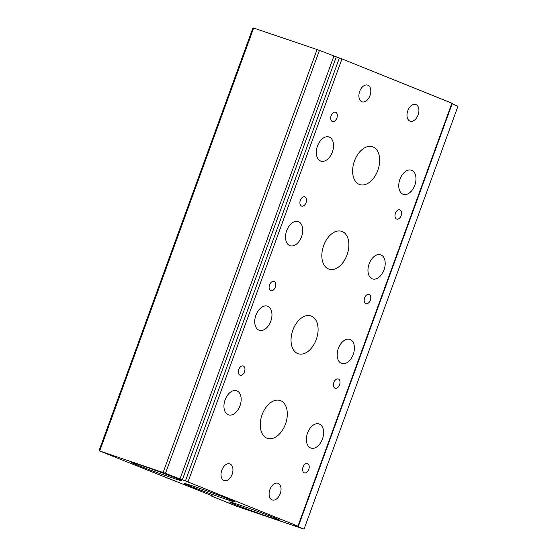 <?xml version="1.0" encoding="UTF-8"?>
<svg xmlns="http://www.w3.org/2000/svg" width="557" height="557" viewBox="0 0 557 557"><rect width="100%" height="100%" fill="white"/><g stroke="black" fill="none" stroke-linecap="round" stroke-linejoin="round"><path stroke-width="0.84" d="M414.805 185.265A12.72 8.014 108.7 0 0 411.449 170.219A12.72 8.014 108.7 0 0 399.919 179.27A12.72 8.014 108.7 0 0 403.282 194.316A12.72 8.014 108.7 0 0 414.805 185.265M332.355 152.054A12.72 8.014 108.7 0 0 328.999 137.001A12.72 8.014 108.7 0 0 317.469 146.059A12.72 8.014 108.7 0 0 320.832 161.105A12.72 8.014 108.7 0 0 332.355 152.054M384.024 269.853A12.72 8.014 108.7 0 0 380.661 254.8A12.72 8.014 108.7 0 0 369.138 263.851A12.72 8.014 108.7 0 0 372.494 278.904A12.72 8.014 108.7 0 0 384.024 269.853M301.574 236.634A12.72 8.014 108.7 0 0 298.211 221.589A12.72 8.014 108.7 0 0 286.688 230.64A12.72 8.014 108.7 0 0 290.044 245.693A12.72 8.014 108.7 0 0 301.574 236.634M322.447 439.013A12.72 8.014 108.7 0 0 319.091 423.968A12.72 8.014 108.7 0 0 307.561 433.019A12.72 8.014 108.7 0 0 310.924 448.072A12.72 8.014 108.7 0 0 322.447 439.013M239.997 405.802A12.72 8.014 108.7 0 0 236.641 390.756A12.72 8.014 108.7 0 0 225.112 399.808A12.72 8.014 108.7 0 0 228.474 414.854A12.72 8.014 108.7 0 0 239.997 405.802M401.137 215.601A4.895 3.084 108.7 0 0 399.849 209.815A4.895 3.084 108.7 0 0 395.414 213.296A4.895 3.084 108.7 0 0 396.709 219.082A4.895 3.084 108.7 0 0 401.137 215.601M336.867 118.028A4.895 3.084 108.7 0 0 335.572 112.236A4.895 3.084 108.7 0 0 331.137 115.724A4.895 3.084 108.7 0 0 332.432 121.51A4.895 3.084 108.7 0 0 336.867 118.028M370.356 300.188A4.895 3.084 108.7 0 0 369.061 294.395A4.895 3.084 108.7 0 0 364.626 297.877A4.895 3.084 108.7 0 0 365.921 303.669A4.895 3.084 108.7 0 0 370.356 300.188M306.078 202.609A4.895 3.084 108.7 0 0 304.783 196.823A4.895 3.084 108.7 0 0 300.355 200.304A4.895 3.084 108.7 0 0 301.643 206.09A4.895 3.084 108.7 0 0 306.078 202.609M308.78 469.356A4.895 3.084 108.7 0 0 307.492 463.563A4.895 3.084 108.7 0 0 303.057 467.044A4.895 3.084 108.7 0 0 304.352 472.837A4.895 3.084 108.7 0 0 308.78 469.356M244.509 371.777A4.895 3.084 108.7 0 0 243.214 365.991A4.895 3.084 108.7 0 0 238.779 369.472A4.895 3.084 108.7 0 0 240.074 375.258A4.895 3.084 108.7 0 0 244.509 371.777M377.82 170.365A19.968 12.581 108.7 0 0 372.549 146.749A19.968 12.581 108.7 0 0 354.461 160.959A19.968 12.581 108.7 0 0 359.731 184.569A19.968 12.581 108.7 0 0 377.82 170.365M347.032 254.953A19.968 12.581 108.7 0 0 341.761 231.336A19.968 12.581 108.7 0 0 323.673 245.54A19.968 12.581 108.7 0 0 328.943 269.156A19.968 12.581 108.7 0 0 347.032 254.953M285.463 424.114A19.968 12.581 108.7 0 0 280.192 400.504A19.968 12.581 108.7 0 0 262.103 414.707A19.968 12.581 108.7 0 0 267.374 438.324A19.968 12.581 108.7 0 0 285.463 424.114M418.098 114.909A8.808 5.549 108.7 0 0 415.773 104.486A8.808 5.549 108.7 0 0 407.787 110.752A8.808 5.549 108.7 0 0 410.112 121.175A8.808 5.549 108.7 0 0 418.098 114.909M370.001 95.532A8.808 5.549 108.7 0 0 367.676 85.117A8.808 5.549 108.7 0 0 359.697 91.383A8.808 5.549 108.7 0 0 362.022 101.799A8.808 5.549 108.7 0 0 370.001 95.532M280.227 493.69A8.808 5.549 108.7 0 0 277.901 483.274A8.808 5.549 108.7 0 0 269.922 489.54A8.808 5.549 108.7 0 0 272.248 499.963A8.808 5.549 108.7 0 0 280.227 493.69M232.13 474.32A8.808 5.549 108.7 0 0 229.804 463.897A8.808 5.549 108.7 0 0 221.825 470.171A8.808 5.549 108.7 0 0 224.151 480.587A8.808 5.549 108.7 0 0 232.13 474.32M140.615 465.151A26.847 0.738 -160 0 0 131.097 462.289A26.847 0.738 -160 0 0 145.238 468.152A26.847 0.738 -160 0 0 172.029 477.802A26.847 0.738 -160 0 0 181.554 480.656A26.847 0.738 -160 0 0 167.392 474.794A26.847 0.738 -160 0 0 140.615 465.151M194.177 486.449A26.847 0.738 -160 0 0 184.652 483.587A26.847 0.738 -160 0 0 198.8 489.45A26.847 0.738 -160 0 0 225.592 499.1A26.847 0.738 -160 0 0 235.117 501.954A26.847 0.738 -160 0 0 220.948 496.092A26.847 0.738 -160 0 0 194.177 486.449M239.099 504.816A26.847 0.738 -160 0 0 229.575 501.961A26.847 0.738 -160 0 0 243.722 507.824A26.847 0.738 -160 0 0 270.514 517.474A26.847 0.738 -160 0 0 280.039 520.329A26.847 0.738 -160 0 0 265.87 514.466A26.847 0.738 -160 0 0 239.099 504.816M353.235 354.433A12.72 8.014 108.7 0 0 349.88 339.387A12.72 8.014 108.7 0 0 338.35 348.438A12.72 8.014 108.7 0 0 341.713 363.484A12.72 8.014 108.7 0 0 353.235 354.433M270.786 321.222A12.72 8.014 108.7 0 0 267.43 306.169A12.72 8.014 108.7 0 0 255.9 315.227A12.72 8.014 108.7 0 0 259.256 330.273A12.72 8.014 108.7 0 0 270.786 321.222M339.568 384.769A4.895 3.084 108.7 0 0 338.28 378.983A4.895 3.084 108.7 0 0 333.845 382.464A4.895 3.084 108.7 0 0 335.133 388.25A4.895 3.084 108.7 0 0 339.568 384.769M275.29 287.196A4.895 3.084 108.7 0 0 274.002 281.403A4.895 3.084 108.7 0 0 269.567 284.885A4.895 3.084 108.7 0 0 270.862 290.677A4.895 3.084 108.7 0 0 275.29 287.196M316.251 339.533A19.968 12.581 108.7 0 0 310.973 315.916A19.968 12.581 108.7 0 0 292.885 330.12A19.968 12.581 108.7 0 0 298.162 353.737A19.968 12.581 108.7 0 0 316.251 339.533M163.131 472.461L317.058 49.545L319.426 50.409L165.492 473.325L99.028 450.766L212.941 496.12L211.737 496.162L211.89 495.702L212.126 496.343L236.843 506.306L304.045 529.15L294.089 524.959L297.96 526.135L185.446 480.907L339.373 57.991L341.956 58.938L188.029 481.854M297.96 526.135L451.894 103.219L341.956 58.938M99.028 450.766L252.955 27.85L253.651 28.059L99.717 450.975M317.058 49.545L253.651 28.059M319.426 50.409L339.373 57.991M451.894 103.219L452.291 103.4L298.364 526.316M304.045 529.15L457.972 106.234L452.152 103.783M336.261 56.932L182.334 479.849L185.446 480.907M182.334 479.849L179.967 478.985L333.901 56.069M165.492 473.325L179.967 478.985"/></g></svg>
